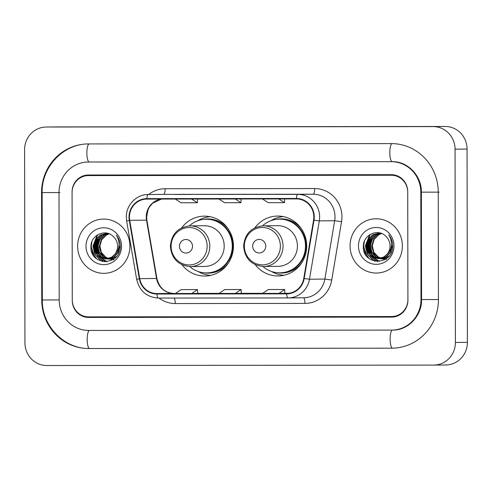 <?xml version="1.0" encoding="UTF-8"?>
<svg xmlns="http://www.w3.org/2000/svg" width="492" height="492" viewBox="0 0 492 492"><rect width="100%" height="100%" fill="white"/><g stroke="black" fill="none" stroke-linecap="round" stroke-linejoin="round"><path stroke-width="0.74" d="M255.25 264.684A29.957 28.88 -90.6 0 0 278.115 275.963A29.957 28.88 -90.6 0 0 306.694 245.975A29.957 28.88 -90.6 0 0 277.506 216.056A29.957 28.88 -90.6 0 0 254.874 227.796M283.484 275.243A29.957 28.88 -90.6 0 0 283.816 275.311M182.015 264.764A29.957 28.88 -90.6 0 0 204.887 276.043A29.957 28.88 -90.6 0 0 233.46 246.055A29.957 28.88 -90.6 0 0 204.278 216.136A29.957 28.88 -90.6 0 0 181.64 227.876M210.256 275.329A29.957 28.88 -90.6 0 0 210.582 275.397M209.986 216.671A29.957 28.88 -90.6 0 0 209.66 216.744M283.22 216.591A29.957 28.88 -90.6 0 0 282.894 216.658M391.349 175.244L88.394 175.583A16.956 16.347 -90.6 0 0 88.252 175.583A16.956 16.347 -90.6 0 0 72.078 192.556L72.269 299.935A16.956 16.347 -90.6 0 0 88.646 316.873L391.595 316.541A16.956 16.347 -90.6 0 0 391.743 316.541A16.956 16.347 -90.6 0 0 407.917 299.567L407.727 192.181A16.956 16.347 -90.6 0 0 391.349 175.244M420.992 299.554L420.801 192.169A30.516 29.422 -90.6 0 0 391.324 161.683L88.375 162.016A30.516 29.422 -90.6 0 0 88.117 162.022A30.516 29.422 -90.6 0 0 59.003 192.569L59.188 299.954A30.516 29.422 -90.6 0 0 88.665 330.439L391.62 330.101A30.516 29.422 -90.6 0 0 391.878 330.101A30.516 29.422 -90.6 0 0 420.992 299.554L421.564 299.548M455.057 149.181A22.607 21.796 -90.6 0 0 433.224 126.598L46.359 127.022A22.607 21.796 -90.6 0 0 46.168 127.028A22.607 21.796 -90.6 0 0 24.6 149.654L24.938 342.942A22.607 21.796 -90.6 0 0 46.771 365.525L433.637 365.095A22.607 21.796 -90.6 0 0 433.827 365.095A22.607 21.796 -90.6 0 0 455.395 342.469L455.057 149.181L467.062 149.058A22.607 21.796 -90.6 0 0 445.229 126.475L58.364 126.905A22.607 21.796 -90.6 0 0 58.173 126.905L46.168 127.028M433.827 365.095L445.832 364.972A22.607 21.796 -90.6 0 0 467.4 342.346L467.062 149.058M438.243 192.151A48.603 46.857 -90.6 0 0 391.294 143.596L88.339 143.935A48.603 46.857 -90.6 0 0 87.933 143.935A48.603 46.857 -90.6 0 0 41.568 192.587L41.752 299.972A48.603 46.857 -90.6 0 0 88.695 348.527L391.65 348.188A48.603 46.857 -90.6 0 0 392.062 348.188A48.603 46.857 -90.6 0 0 438.427 299.53L438.243 192.151M77.619 246.24A27.128 26.156 -90.6 0 0 104.052 273.337A27.128 26.156 -90.6 0 0 129.931 246.185A27.128 26.156 -90.6 0 0 103.498 219.088A27.128 26.156 -90.6 0 0 77.619 246.24A27.128 26.156 -90.6 0 0 104.052 273.337A27.128 26.156 -90.6 0 0 129.931 246.185A27.128 26.156 -90.6 0 0 103.498 219.088A27.128 26.156 -90.6 0 0 77.619 246.24M350.064 245.938A27.128 26.156 -90.6 0 0 376.491 273.035A27.128 26.156 -90.6 0 0 402.37 245.883A27.128 26.156 -90.6 0 0 375.943 218.786A27.128 26.156 -90.6 0 0 350.064 245.938A27.128 26.156 -90.6 0 0 376.491 273.035A27.128 26.156 -90.6 0 0 402.37 245.883A27.128 26.156 -90.6 0 0 375.943 218.786A27.128 26.156 -90.6 0 0 350.064 245.938M129.445 217.187A18.087 17.435 89.4 0 1 146.696 199.082A18.087 17.435 89.4 0 1 146.85 199.082L296.362 198.916A18.087 17.435 89.4 0 1 313.57 220.121L303.761 278.46A18.087 17.435 89.4 0 1 286.762 293.423A18.087 17.435 89.4 0 1 286.615 293.423L156.93 293.564A18.087 17.435 89.4 0 1 139.728 278.638L129.716 220.324A18.087 17.435 89.4 0 1 129.445 217.187M129.009 217.187A18.536 17.872 -90.6 0 0 129.285 220.404L139.304 278.718A18.536 17.872 -90.6 0 0 156.93 294.019L286.615 293.878A18.536 17.872 -90.6 0 0 304.185 278.54L314.001 220.201A18.536 17.872 -90.6 0 0 296.362 198.467L146.844 198.627A18.536 17.872 -90.6 0 0 129.009 217.187M278.749 194.365L262.408 194.383A4.52 1.199 89.9 0 0 262.402 194.383M191.566 194.463L175.226 194.481A4.52 1.199 89.9 0 0 175.22 194.481L175.226 194.481M235.158 194.414L218.817 194.432A4.52 1.199 89.9 0 0 218.811 194.432L218.817 194.432M407.727 191.622A16.956 16.347 -90.6 0 0 391.349 174.685L88.394 175.017A16.956 16.347 -90.6 0 0 88.252 175.017A16.956 16.347 -90.6 0 0 72.078 191.991L72.269 300.501A16.956 16.347 -90.6 0 0 88.646 317.438L391.601 317.106A16.956 16.347 -90.6 0 0 391.743 317.106A16.956 16.347 -90.6 0 0 407.917 300.132L407.727 191.622M191.739 293.478L197.686 293.416L197.495 289.591L181.154 289.61L175.392 293.496L191.739 293.478L197.495 289.591M278.921 293.386L284.868 293.324L284.677 289.499L268.331 289.517L262.574 293.404L278.921 293.386L284.677 289.499M235.33 293.429L241.332 293.373L241.086 289.548L224.739 289.56L218.983 293.447L235.33 293.429L241.086 289.548M218.897 199.002L224.592 202.722L240.939 202.704L241.105 198.977M235.244 198.983L240.939 202.704M175.306 199.051L181.001 202.772L197.347 202.753L197.513 199.026M191.652 199.032L197.347 202.753M262.482 198.952L268.183 202.673L284.53 202.655L284.696 198.928M278.829 198.934L284.53 202.655M114.427 258.46L110.669 258.897M110.429 258.878L109.716 258.804M109.476 258.767L108.763 258.632M108.523 258.571L105.276 257.205L100.921 252.531L99.415 246.148L101.217 239.752L105.872 235.071L109.027 233.762M111.623 258.909L110.909 258.878M110.669 258.853L109.956 258.761M109.716 258.724L108.996 258.571M108.763 258.503L105.755 257.199L101.395 252.525L99.894 246.141L101.69 239.745L106.352 235.065L109.218 233.835M116.487 256.437L115.374 257.211L108.763 258.915M108.523 258.903L107.809 258.823M107.57 258.786L103.369 257.224L99.015 252.55L97.508 246.166L99.31 239.77L103.966 235.09L108.271 233.534M109.716 258.927L109.003 258.897M108.763 258.872L108.049 258.786M107.809 258.743L103.849 257.218L99.489 252.55L97.988 246.16L99.784 239.77L104.445 235.084L108.504 233.571L106.358 233.411L100.159 235.127L95.497 239.813L93.701 246.203L95.202 252.593L99.556 257.261L105.669 258.97L111.561 257.255L114.728 254.395A12.774 12.318 -90.6 0 0 117.594 246.185A12.774 12.318 -90.6 0 0 113.332 236.535C105.602 228.325 90.915 235.114 90.934 246.215C89.372 265.944 120.005 266.424 120.282 247.15L120.306 246.191C120.257 241.996 118.904 238.319 116.26 235.151C118.449 238.571 119.335 242.248 118.929 246.185C118.504 249.536 117.108 252.273 114.728 254.395M119.285 246.166L117.809 252.556L113.468 257.236L106.856 258.933M106.623 258.921L101.463 257.242L97.109 252.568L95.602 246.185L97.404 239.795L102.059 235.108L107.311 233.436M119.765 246.16L118.283 252.55L113.941 257.23L107.576 258.952M107.809 258.946L107.096 258.915M106.856 258.897L101.942 257.242L97.582 252.568L96.081 246.178L97.877 239.788L102.539 235.102L107.551 233.454M116.253 252.796L112.035 257.248L105.669 258.97M105.903 258.964L100.036 257.261L95.676 252.587L94.175 246.197L95.971 239.807L100.632 235.121L106.598 233.411M113.916 259.727L107.736 258.946M106.69 258.478L101.223 253.429L99.033 246.129M86.008 246.234A18.425 17.767 -90.6 0 0 103.806 264.641A18.425 17.767 -90.6 0 0 121.542 246.191A18.425 17.767 -90.6 0 0 103.744 227.784A18.425 17.767 -90.6 0 0 86.008 246.234M96.684 258.884L92.601 253.122L91.266 246.191L91.961 241.59M102.742 261.553L100.909 260.6L95.177 254.505L93.172 246.172L97.724 234.77M105.251 261.781L102.816 260.575L98.222 256.307M97.416 255.077L95.073 246.154L97.33 237.894M106.955 261.683L101.912 258.368M101.616 258.072L100.128 256.289M99.323 255.059L96.979 246.135L99.236 237.876M94.907 257.298L91.026 246.197L91.143 244.432M102.305 261.467L100.669 260.6L94.938 254.505L92.933 246.178L97.164 235.133M105.005 261.781L102.576 260.582L97.607 255.766M96.69 254.186L94.839 246.16L96.586 238.854M106.764 261.707L104.482 260.563L101.53 258.232M101.198 257.882L99.513 255.748M98.591 254.167L96.746 246.135L98.492 238.835M192.513 246.271A6.783 6.537 -90.6 0 0 185.958 239.493A6.783 6.537 -90.6 0 0 179.432 246.283A6.783 6.537 -90.6 0 0 185.982 253.06A6.783 6.537 -90.6 0 0 192.513 246.271M190.404 266.578L204.789 266.436A20.344 19.618 -90.6 0 0 224.198 246.068A20.344 19.618 -90.6 0 0 204.377 225.742L189.986 225.889C178.036 227.199 171.499 233.989 170.38 246.258C171.591 258.694 178.264 265.465 190.404 266.578A20.344 19.618 -90.6 0 0 209.813 246.215A20.344 19.618 -90.6 0 0 189.986 225.889M189.691 266.572A26.845 25.879 -90.6 0 0 206.652 272.912A26.845 25.879 -90.6 0 0 232.267 246.043A26.845 25.879 -90.6 0 0 206.111 219.229A26.845 25.879 -90.6 0 0 189.279 225.908M206.652 272.912L207.255 272.906A26.845 25.879 -90.6 0 0 232.864 246.037A26.845 25.879 -90.6 0 0 206.708 219.223L206.111 219.229M210.742 275.36A29.391 28.333 89.4 0 1 198.215 271.535M197.698 220.773A29.391 28.333 89.4 0 1 210.145 216.701M265.742 246.191A6.783 6.537 -90.6 0 0 259.192 239.413A6.783 6.537 -90.6 0 0 252.667 246.203A6.783 6.537 -90.6 0 0 259.216 252.98A6.783 6.537 -90.6 0 0 265.742 246.191M263.632 266.498L278.023 266.35A20.344 19.618 -90.6 0 0 297.426 245.988A20.344 19.618 -90.6 0 0 277.605 225.662L263.22 225.81C251.264 227.12 244.727 233.909 243.608 246.178C244.819 258.608 251.498 265.385 263.632 266.498A20.344 19.618 -90.6 0 0 283.041 246.135A20.344 19.618 -90.6 0 0 263.22 225.81M262.925 266.492A26.845 25.879 -90.6 0 0 279.887 272.832A26.845 25.879 -90.6 0 0 305.495 245.963A26.845 25.879 -90.6 0 0 279.339 219.143A26.845 25.879 -90.6 0 0 262.507 225.828M279.887 272.832L280.489 272.826A26.845 25.879 -90.6 0 0 306.098 245.957A26.845 25.879 -90.6 0 0 279.942 219.137L279.339 219.143M283.976 275.28A29.391 28.333 89.4 0 1 271.443 271.455M270.926 220.693A29.391 28.333 89.4 0 1 283.38 216.621M386.866 258.159L383.108 258.595M382.874 258.577L382.155 258.503M381.921 258.466L381.202 258.331M380.962 258.269L377.721 256.904L373.36 252.23L371.86 245.84L373.656 239.45L378.317 234.77L381.466 233.46M384.061 258.608L383.348 258.577M383.108 258.552L382.395 258.46M382.155 258.423L381.441 258.263M381.202 258.202L378.194 256.898L373.834 252.224L372.333 245.84L374.129 239.444L378.791 234.764L381.657 233.534M388.926 256.135L387.813 256.91L381.208 258.614M380.968 258.601L380.248 258.521M380.015 258.485L375.814 256.922L371.454 252.248L369.953 245.865L371.749 239.469L376.411 234.789L380.71 233.233M382.155 258.626L381.441 258.595M381.202 258.571L380.488 258.485M380.248 258.441L376.288 256.916L371.934 252.248L370.427 245.859L372.229 239.469L376.884 234.782L380.949 233.269L378.803 233.11L372.598 234.825L367.936 239.512L366.14 245.902L367.641 252.291L372.001 256.959L378.108 258.669L384 256.953L387.173 254.093A12.774 12.318 -90.6 0 0 390.033 245.883A12.774 12.318 -90.6 0 0 385.771 236.234C378.047 228.024 363.354 234.813 363.373 245.914C361.811 265.643 392.444 266.123 392.727 246.849L392.751 245.889C392.696 241.695 391.343 238.017 388.698 234.85C390.888 238.269 391.78 241.947 391.368 245.883C390.943 249.235 389.547 251.972 387.173 254.093M391.73 245.865L390.248 252.255L385.906 256.935L379.301 258.632M379.061 258.62L373.908 256.941L369.547 252.267L368.047 245.883L369.843 239.487L374.504 234.807L379.756 233.134M392.204 245.859L390.722 252.248L386.38 256.929L380.015 258.651M380.254 258.644L379.535 258.614M379.301 258.595L374.381 256.941L370.027 252.267L368.52 245.877L370.322 239.487L374.978 234.801L379.99 233.153M388.698 252.494L384.48 256.947L378.108 258.669M378.348 258.663L372.475 256.959L368.121 252.285L366.614 245.895L368.416 239.506L373.071 234.819L379.037 233.11M386.355 259.425L380.181 258.644M379.855 258.515L373.883 253.472L371.472 245.828M358.453 245.932A18.425 17.767 -90.6 0 0 376.251 264.339A18.425 17.767 -90.6 0 0 393.981 245.889A18.425 17.767 -90.6 0 0 376.183 227.482A18.425 17.767 -90.6 0 0 358.453 245.932M369.123 258.583L365.039 252.82L363.705 245.889L364.406 241.289M375.187 261.252L373.348 260.299L367.616 254.204L365.611 245.871L370.168 234.469M377.696 261.48L375.255 260.274L370.661 256.006M369.855 254.776L367.518 245.852L369.769 237.593M379.393 261.381L374.351 258.066M374.055 257.771L372.567 255.988M371.761 254.758L369.424 245.834L371.675 237.575M367.346 256.99L363.465 245.895L363.582 244.13M374.744 261.166L373.108 260.299L367.383 254.204L365.372 245.877L369.609 234.832M377.444 261.48L375.015 260.28L370.046 255.465M369.129 253.884L367.278 245.859L369.025 238.552M379.203 261.4L376.921 260.262L373.975 257.931M373.637 257.58L371.952 255.446M371.036 253.866L369.184 245.834L370.931 238.534M392.198 143.59A9.04 2.398 89.9 0 0 389.812 152.643A9.04 2.398 89.9 0 0 392.222 161.671A9.04 2.398 89.9 0 0 392.229 161.671L391.324 161.683M439.141 192.138L420.801 192.169M438.427 299.53L421.57 299.548C421.964 315.987 408.003 330.39 392.776 330.095M392.548 348.182A9.04 2.398 -90.1 0 1 390.138 339.222A9.04 2.398 -90.1 0 1 392.481 330.095M392.511 348.182L89.593 348.514A9.04 2.398 -90.1 0 1 89.593 348.514A9.04 2.398 -90.1 0 1 87.182 339.664A9.04 2.398 -90.1 0 1 89.47 330.439M88.695 348.527L89.593 348.514C64.304 349.197 41.715 325.864 42.33 299.966L59.188 299.948M41.752 299.972L42.33 299.966L42.14 192.587L59.901 192.563M89.144 143.935A9.04 2.398 89.9 0 0 86.856 153.16A9.04 2.398 89.9 0 0 89.267 162.009A9.04 2.398 89.9 0 0 89.273 162.009L88.375 162.016M445.229 126.475L433.224 126.598M467.4 342.346L455.395 342.469M58.364 126.905L46.359 127.022M392.468 348.182L391.65 348.188M88.831 143.928C63.683 143.535 41.451 166.843 42.14 192.587L41.568 192.587M161.401 199.063A18.087 17.435 -90.6 0 0 146.253 217.015A18.087 17.435 -90.6 0 0 146.524 220.158L156.536 278.472A18.087 17.435 -90.6 0 0 173.738 293.398L173.744 293.398A10.172 2.7 -90.1 0 1 173.744 293.398A10.172 2.7 -90.1 0 1 173.75 293.398L156.93 293.564M148.615 194.543A28.259 27.244 89.4 0 1 165.14 188.725L314.652 188.559A5.652 1.501 -90.1 0 1 313.164 194.223L163.645 194.389A22.607 21.796 -90.6 0 0 163.461 194.389L148.092 194.549A22.607 21.796 89.4 0 1 148.283 194.543A5.652 1.501 89.9 0 0 146.844 198.627M314.652 188.559A28.259 27.244 89.4 0 1 341.946 216.787A28.259 27.244 89.4 0 1 341.54 221.695L331.731 280.028A28.259 27.244 89.4 0 1 304.942 303.41L175.257 303.552A28.259 27.244 89.4 0 1 159.094 298.072M314.001 220.201L319.308 220.89L334.677 220.73A22.607 21.796 -90.6 0 0 334.997 216.806A22.607 21.796 -90.6 0 0 313.164 194.223L297.795 194.383A22.607 21.796 89.4 0 1 319.308 220.89L309.493 279.222A22.607 21.796 89.4 0 1 288.25 297.931A22.607 21.796 89.4 0 1 288.06 297.931L158.375 298.072A5.652 1.501 -90.1 0 1 156.93 294.019M148.092 194.549C136.382 194.365 126.001 205.189 126.321 217.181L126.659 221.074L129.285 220.404M286.615 293.878A5.652 1.501 89.9 0 0 288.06 297.931L303.619 297.771A22.607 21.796 -90.6 0 0 324.861 279.069L334.677 220.73L341.54 221.695M304.185 278.54L309.493 279.222L324.861 279.069L331.731 280.028M126.659 221.074L136.671 279.388L139.304 278.718M296.362 198.467A5.652 1.501 -90.1 0 1 297.795 194.383L163.645 194.389A5.652 1.501 -90.1 0 0 165.14 188.725M174.076 298.054A5.652 1.501 -90.1 0 1 175.257 303.552M303.453 297.777A5.652 1.501 -90.1 0 1 304.942 303.41M129.716 220.324L146.524 220.158A10.172 0.449 170.3 0 1 146.893 220.213L156.911 278.527A10.172 0.449 170.3 0 0 156.536 278.472L139.728 278.638M197.679 293.367L219.137 293.349L197.679 293.367M241.271 293.324L262.728 293.3L241.271 293.324M284.862 293.275L288.872 293.269L284.862 293.275M207.157 246.228A18.69 18.02 -90.6 0 0 189.1 227.556A18.69 18.02 -90.6 0 0 171.111 246.264A18.69 18.02 -90.6 0 0 189.168 264.936A18.69 18.02 -90.6 0 0 207.157 246.228M203.7 272.771A27.097 26.125 -90.6 0 0 228.3 263.195M227.944 228.503A27.097 26.125 -90.6 0 0 203.159 219.432M280.385 246.148A18.69 18.02 -90.6 0 0 262.334 227.476A18.69 18.02 -90.6 0 0 244.346 246.185A18.69 18.02 -90.6 0 0 262.396 264.856A18.69 18.02 -90.6 0 0 280.385 246.148M276.928 272.691A27.097 26.125 -90.6 0 0 301.528 263.115M301.178 228.423A27.097 26.125 -90.6 0 0 276.387 219.352M89.015 162.009L392.222 161.671C407.53 161.198 421.724 175.626 421.38 192.169L421.57 299.548M395.181 330.071L391.878 330.101M89.236 162.009L88.117 162.022M136.671 279.388C139.507 290.993 146.745 297.217 158.375 298.072L288.06 297.931M156.911 278.527C159.39 287.98 164.998 292.937 173.744 293.398M146.893 220.213L146.616 217.169L148.049 209.727L149.494 206.935L152.557 203.276L161.444 199.063M111.862 258.909L111.383 258.909M109.956 258.927L109.476 258.933M384.301 258.608L383.828 258.608M382.395 258.626L381.921 258.632"/></g></svg>
